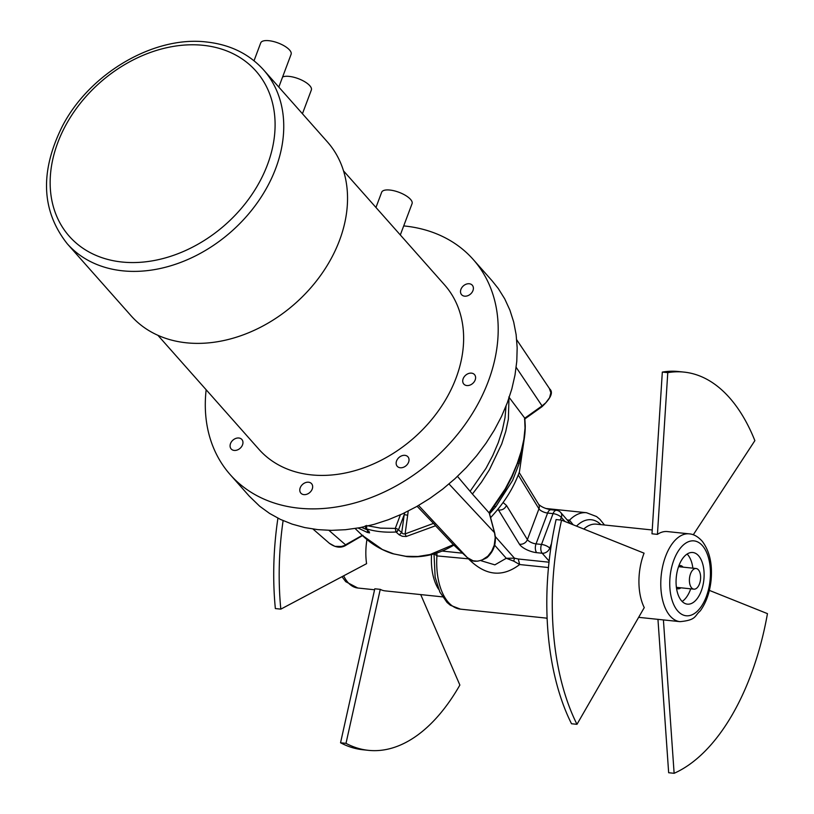 <?xml version="1.0" encoding="UTF-8"?>
<svg xmlns="http://www.w3.org/2000/svg" width="814" height="814" viewBox="0 0 814 814"><rect width="100%" height="100%" fill="white"/><g stroke="black" fill="none" stroke-linecap="round" stroke-linejoin="round"><path stroke-width="1.22" d="M492.155 280.861L498.29 288.543L504.731 298.87L509.879 310.073L513.695 322.029L516.127 334.625L517.165 347.731L516.788 361.243L515.008 375.01L511.833 388.909L507.305 402.808L501.455 416.575L494.352 430.057L486.06 443.152L476.658 455.718L466.229 467.633L454.894 478.785L442.735 489.082L429.884 498.392L416.473 506.654L402.615 513.776L388.451 519.698L374.114 524.358L359.747 527.706L345.492 529.711L331.471 530.362L317.836 529.639L304.711 527.564L292.216 524.145L280.474 519.424L269.607 513.441L259.717 506.257L249.237 496.113M403.713 225.916A162.291 123.352 138.5 0 1 404.66 226.007A162.291 123.352 138.5 0 1 473.199 259.463A162.291 123.352 138.5 0 1 466.168 422.944A162.291 123.352 138.5 0 1 298.809 508.17A162.291 123.352 138.5 0 1 230.27 474.715A162.291 123.352 138.5 0 1 206.156 389.753M435.164 525.132L417.124 506.288M457.488 476.373L472.415 494.037L481.44 482.224L489.397 469.77L501.689 444.027L505.769 431.379L508.374 419.108L508.974 398.148M361.508 527.36L367.185 529.822M408.231 511.06L405.118 533.892L433.374 523.443M470.105 491.31L485.948 468.406L492.775 455.525L498.27 442.643L502.401 429.873L505.006 417.694L506.043 406.064M508.831 396.978L524.786 418.182L542.053 405.901L516.168 367.328M542.053 405.901L545.797 402.777L549.603 397.659L550.854 392.694L549.379 388.522L550.183 389.794M435.51 525.722L453.378 544.688L467.236 557.519L418.589 505.453M467.317 557.59L473.087 560.785L477.492 561.192L481.888 560.154L487.83 556.196L491.676 551.231L494.22 545.278L495.217 537.606L494.495 532.661L449.002 483.974M494.617 533.139L489.224 512.983L472.415 494.037M328.897 530.331L345.533 544.81L362.25 535.358C371.113 543.874 381.186 549.969 392.48 553.642L407.01 556.623C423.545 557.916 439.316 553.988 454.304 544.831M346.489 544.942C341.392 548.351 335.694 547.822 329.416 543.335L334.92 546.347L341.381 546.479L346.489 544.942L362.952 535.307M358.068 528.011L367.287 532.437L367.541 530.158M407.692 515.252L404.232 514.621L404.69 512.8M435.551 525.763L406.186 536.497L405.118 533.892L403.123 533.842L401.729 532.651L399.196 534.818L395.93 531.929L395.289 528.408L400.396 514.804M489 512.779L505.229 488.899L511.843 476.221L517.195 463.593L521.265 451.109L523.88 439.255L525.02 428.093L524.623 417.836M362.077 535.195L382.407 549.521L393.884 553.958L405.84 556.298L417.938 556.481L430.026 554.538L453.378 544.688M406.186 536.497L402.289 536.284L399.196 534.818M489.377 513.146L494.658 532.865C496.744 542.653 494.19 550.925 486.996 557.661C478.093 562.474 471.52 562.443 467.267 557.549L453.429 544.739M366.666 525.417L366.585 528.866L369.587 532.875L367.287 532.437M369.271 531.695L368.589 531.298M368.284 525.875L380.514 528.133L395.289 528.408A2.595 0.967 20.6 0 1 398.534 529.833L395.991 531.99A106.492 80.942 -41.5 0 1 380.85 531.715A106.492 80.942 -41.5 0 1 366.646 528.927L365.567 527.96A2.595 1.974 138.5 0 0 365.842 528.398L365.354 525.763M489.55 513.817L495.919 506.552L512.627 480.382L519.22 463.308L517.775 463.166M521.886 450.132L519.22 463.308M469.251 559.116L468.874 559.238C485.551 575.834 502.482 577.604 519.658 564.54L513.766 561.151L514.458 558.19L506.267 558.282L494.871 564.855L481.318 560.805M503.103 502.523L506.491 505.453C504.853 508.821 502.197 510.337 498.514 510.012L498.015 509.177M513.766 561.151L506.267 558.282L494.647 545.177M468.895 558.872L436.915 555.901L434.3 553.805M548.473 567.541L519.658 564.54L518.294 559.004L549.012 562.209M550.651 549.165L549.765 548.168A6.492 4.935 138.5 0 1 542.185 553.245L549.135 561.09M604.487 525.01L599.938 519.373L596.53 516.534L586.507 512.718A54.497 29.06 96 0 0 569.505 520.166L573.158 524.776M560.327 520.004L561.324 517.358A6.492 4.935 138.5 0 0 560.714 512.484L570.441 523.697M698.392 569.81A10.389 5.535 -84 0 1 700.132 581.725A10.389 5.535 -84 0 1 693.925 589.163A10.389 5.535 -84 0 1 691.615 587.861A10.389 5.535 -84 0 1 689.885 575.946A10.389 5.535 -84 0 1 696.082 568.508A10.389 5.535 -84 0 1 698.392 569.81M490.567 517.745L492.236 515.822C504.649 502.228 513.715 487.586 519.424 471.917L524.124 439.57M131.064 315.771A131.125 99.674 -41.5 0 0 186.437 342.806A131.125 99.674 -41.5 0 0 321.662 273.931A131.125 99.674 -41.5 0 0 327.34 141.84L263.553 69.862A131.125 99.674 138.5 0 1 257.875 201.953A131.125 99.674 138.5 0 1 122.66 270.818A131.125 99.674 -41.5 0 1 67.277 243.793L131.064 315.771M303.897 494.627A7.143 5.423 138.5 0 1 300.875 493.152A7.143 5.423 138.5 0 1 301.19 485.958A7.143 5.423 138.5 0 1 308.547 482.214A7.143 5.423 138.5 0 1 311.569 483.679A7.143 5.423 138.5 0 1 311.253 490.873A7.143 5.423 138.5 0 1 303.897 494.627M466.839 385.551A7.143 5.423 138.5 0 1 463.817 384.086A7.143 5.423 138.5 0 1 464.133 376.892A7.143 5.423 138.5 0 1 471.489 373.138A7.143 5.423 138.5 0 1 474.511 374.613A7.143 5.423 138.5 0 1 474.196 381.807A7.143 5.423 138.5 0 1 466.839 385.551M234.208 450.427A7.143 5.423 138.5 0 1 231.176 448.952A7.143 5.423 138.5 0 1 231.471 441.768A7.143 5.423 138.5 0 1 238.817 438.003A7.143 5.423 138.5 0 1 241.86 439.479A7.143 5.423 138.5 0 1 241.565 446.662A7.143 5.423 138.5 0 1 234.208 450.427M400.254 467.755A7.143 5.423 138.5 0 1 397.242 466.29A7.143 5.423 138.5 0 1 397.547 459.096A7.143 5.423 138.5 0 1 404.914 455.341A7.143 5.423 138.5 0 1 407.936 456.817A7.143 5.423 138.5 0 1 407.621 464.011A7.143 5.423 138.5 0 1 400.254 467.755M464.652 296.174A7.143 5.423 138.5 0 1 461.609 294.699A7.143 5.423 138.5 0 1 461.904 287.515A7.143 5.423 138.5 0 1 469.261 283.75A7.143 5.423 138.5 0 1 472.293 285.226A7.143 5.423 138.5 0 1 471.998 292.409A7.143 5.423 138.5 0 1 464.652 296.174M282.59 77.004A16.229 6.024 20.6 0 1 289.163 76.394A16.229 6.024 20.6 0 1 305.047 81.909A16.229 6.024 20.6 0 1 311.355 89.988L302.442 113.736M343.508 170.859L444.536 284.859A123.982 94.241 138.5 0 1 439.163 409.757A123.982 94.241 138.5 0 1 311.304 474.877A123.982 94.241 138.5 0 1 258.933 449.318L157.916 335.317M375.956 207.478L381.674 192.236A16.229 6.024 20.6 0 1 389.875 190.049A16.229 6.024 20.6 0 1 405.759 195.564A16.229 6.024 20.6 0 1 412.067 203.642L400.315 234.961M254.019 60.765L260.724 42.898A16.229 6.024 20.6 0 1 268.925 40.7A16.229 6.024 20.6 0 1 284.808 46.215A16.229 6.024 20.6 0 1 291.107 54.294L278.815 87.078M438.604 589.244A44.139 23.535 -84 0 1 431.552 554.578M366.951 539.55A44.139 23.535 -84 0 0 366.585 563.664L280.82 609.137L275.356 608.567A204.477 109.035 -84 0 1 277.92 518.172M280.82 609.137A204.477 109.035 -84 0 1 283.109 520.624M420.706 594.586L459.869 685.062A204.477 109.035 -84 0 1 368.457 750.345A204.477 109.035 -84 0 1 346.001 743.345L340.547 742.775A204.477 109.035 -84 0 0 363.003 749.765L368.457 750.345M442.521 596.866L385.103 590.872A44.139 23.535 -84 0 1 380.26 589.356L374.796 588.787L340.547 742.775M380.26 589.356L346.001 743.345M687.108 554.049A25.967 13.848 -84 0 1 692.083 563.909A25.967 13.848 -84 0 1 692.867 568.172M690.71 588.827A25.967 13.848 -84 0 1 682.152 601.465M680.931 587.81A11.681 6.227 -84 0 1 677.95 588.807A11.681 6.227 -84 0 1 676.526 588.329M678.886 565.74A11.681 6.227 -84 0 1 680.382 565.557A11.681 6.227 -84 0 1 683.088 567.144M652.228 529.985L596.357 524.155A44.139 23.535 96 0 0 583.791 529.039M703.011 565.048A25.967 13.848 96 0 0 692.785 552.503A25.967 13.848 96 0 0 679.191 564.947A25.967 13.848 96 0 0 677.177 591.605A25.967 13.848 96 0 0 687.392 604.151A25.967 13.848 96 0 0 700.986 591.707A25.967 13.848 96 0 0 703.011 565.048M693.284 534.778L754.873 440.639A204.477 109.035 96 0 0 684.014 372.1A204.477 109.035 96 0 0 667.775 372.649L657.437 534.371A44.139 23.535 96 0 1 667.368 531.573L689.214 533.852A44.139 23.535 96 0 0 662.962 565.028A44.139 23.535 96 0 0 669.82 615.649A44.139 23.535 96 0 0 680.046 621.652C696.733 620.054 694.271 615.944 700.274 610.876C706.074 602.798 709.645 592.796 711.019 580.87C712.647 564.397 709.716 551.19 702.228 541.249C698.036 536.619 693.691 534.147 689.214 533.852M663.41 619.922L674.124 773.3A204.477 109.035 96 0 0 767.46 613.644L709.36 590.384M657.956 619.352L668.66 772.73L674.124 773.3M684.014 372.1L678.55 371.53A204.477 109.035 96 0 0 662.321 372.079L667.775 372.649M657.437 534.371L651.983 533.801L662.321 372.079M576.973 724.318L571.509 723.748A204.477 109.035 96 0 1 556.094 519.566L561.558 520.136A204.477 109.035 96 0 0 576.973 724.318L644.261 607.6A44.139 23.535 96 0 1 644.078 553.174L561.558 520.136M401.729 532.651L404.232 514.621L398.534 529.833L401.729 532.651M366.585 528.866A2.595 1.974 138.5 0 1 365.842 528.398L368.528 531.237M395.93 531.929A2.595 1.974 -41.5 0 0 397.527 531.298M495.919 506.552L494.536 506.41M495.35 536.63L514.458 558.19L518.294 559.004M551.495 543.549L549.765 548.168A6.492 2.411 -159.4 0 0 541.503 544.444A6.492 3.46 -84 0 0 542.185 553.245L536.721 552.675A12.983 4.823 -159.4 0 1 519.424 544.179L498.514 510.012L497.425 509.89M436.742 553.032A6.492 3.46 -84 0 1 436.915 555.901A54.497 29.06 96 0 0 460.5 609.147L547.13 618.192M462.556 553.184L442.033 551.047M536.721 552.675A6.492 3.46 -84 0 1 536.039 543.874L541.503 544.444L553.062 513.624L547.598 513.054L536.039 543.874A6.492 2.411 -159.4 0 1 527.391 539.621A6.492 5.444 -31.5 0 1 519.424 544.179M506.491 505.453L527.391 539.621L538.949 508.811A6.492 2.411 -159.4 0 0 547.598 513.054A6.492 3.46 -84 0 1 551.068 509.757C545.512 508.77 541.361 506.959 538.624 504.314A6.492 5.444 148.5 0 1 538.949 508.811L518.264 474.989M600.905 524.633A48.006 25.6 96 0 0 576.505 526.119M560.714 512.484A6.492 6.492 0 0 0 556.532 510.327A6.492 3.46 -84 0 0 553.062 513.624A6.492 2.411 20.6 0 1 561.324 517.358L565.008 521.52M567.327 519.942L569.505 520.166A6.492 3.46 -84 0 1 568.253 520.98M203.266 45.319A124.634 94.739 138.5 0 1 267.491 164.621A124.634 94.739 138.5 0 1 121.978 262.016A124.634 94.739 138.5 0 1 57.753 142.725A124.634 94.739 138.5 0 1 203.266 45.319M374.582 589.774L357.794 588.013A44.139 23.535 -84 0 1 348.402 582.946A44.139 23.535 -84 0 1 343.65 575.824M702.716 546.001A37.648 20.075 96 0 0 674.134 559.31A37.648 20.075 96 0 0 677.462 610.653A37.648 20.075 96 0 0 706.043 597.344A37.648 20.075 96 0 0 702.716 546.001M473.199 259.463L492.216 280.932M230.27 474.715L249.298 496.184M524.47 419.19L542.002 406.695C550.915 398.199 553.479 392.277 549.704 388.95L516.707 339.774M329.416 543.335L312.993 529.039M489.367 513.207L504.772 490.649L511.833 477.248L518.986 459.737C523.178 447.446 525.264 436.141 525.264 425.824L524.827 418.365M355.108 528.5L362.25 535.358M460.5 609.147L450.407 605.28L447.018 602.431L439.865 592.093L435.134 577.187L434.025 553.886M519.19 472.547L538.634 504.334M556.532 510.327L551.068 509.757M545.726 508.465L586.507 512.718M693.925 589.163L676.393 587.332M696.082 568.508L678.55 566.676M547.171 618.955L546.418 618.121M263.553 69.862C249.074 53.887 230.128 44.607 206.736 42.023C154.111 35.511 89.835 73.199 62.505 125.946C39.703 171.571 41.3 210.857 67.277 243.793M357.794 588.013L345.726 581.674L342.012 576.688M638.644 617.338L680.046 621.652"/></g></svg>
